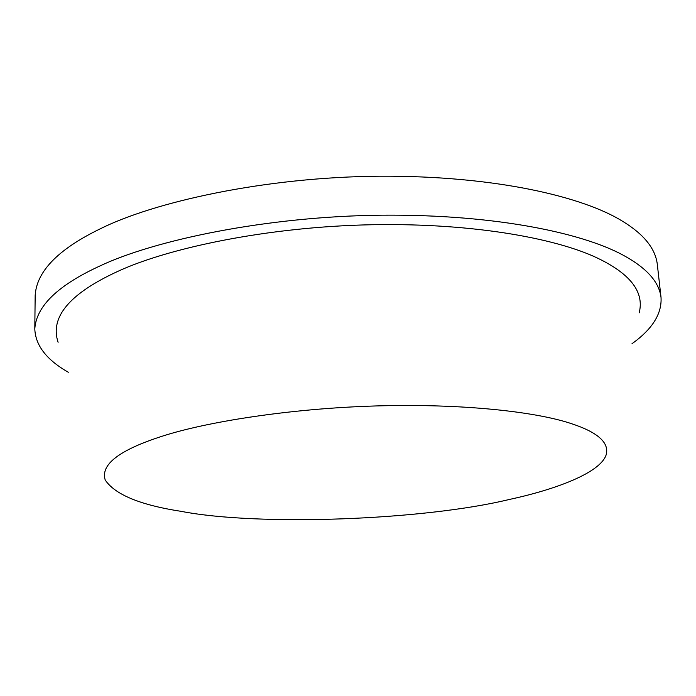 <?xml version="1.0" encoding="UTF-8"?>
<svg xmlns="http://www.w3.org/2000/svg" width="696" height="696" viewBox="0 0 696 696"><rect width="100%" height="100%" fill="white"/><g stroke="black" fill="none" stroke-linecap="round" stroke-linejoin="round"><path stroke-width="1.04" d="M632.003 343.702C652.422 329.121 662.096 313.626 661.009 297.209L657.268 264.01C655.249 248.402 643.748 234.195 622.763 221.38C583.613 196.907 495.865 175.636 380.016 176.201C264.558 177.01 153.416 202.058 99.624 229.123C58.046 249.403 36.557 271.536 35.165 295.522L34.8 328.938C35.47 345.494 46.658 359.936 68.347 372.256M661.009 297.209C659.086 282.498 647.611 269.126 626.565 257.094C587.328 234.108 499.049 214.272 382.295 215.168C265.942 216.299 153.877 240.338 99.693 266.072C57.812 285.36 36.183 306.31 34.8 328.938M508.967 499.554C556.069 489.436 600.692 472.645 606.216 454.618C609.392 442.395 597.298 431.911 569.946 423.168C535.45 411.936 464.058 403.428 376.371 405.933C288.857 408.482 205.32 422.133 161.733 436.366C119.173 450.095 100.337 464.641 105.218 479.996C114.953 494.595 140.27 505.044 181.169 511.351C257.79 526.237 422.472 520.443 508.967 499.554M639.172 312.852C644.348 292.807 631.376 275.007 600.248 259.451C560.967 239.52 476.638 222.79 371.795 224.738C267.142 226.757 168.032 248.185 118.242 271.179C69.722 293.39 49.668 317.089 58.099 342.293"/></g></svg>
